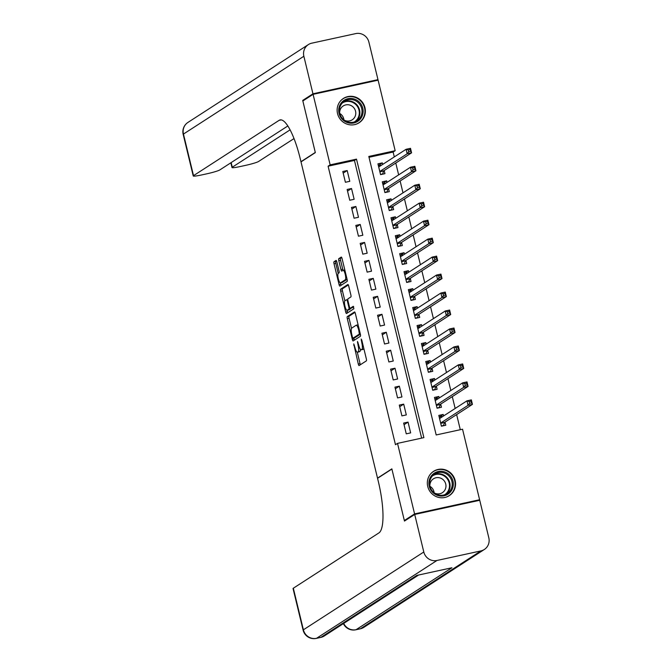 <?xml version="1.0" encoding="UTF-8"?>
<svg xmlns="http://www.w3.org/2000/svg" width="672" height="672" viewBox="0 0 672 672"><rect width="100%" height="100%" fill="white"/><g stroke="black" fill="none" stroke-linecap="round" stroke-linejoin="round"><path stroke-width="1.01" d="M353.741 343.888L358.294 364.048A1.823 0.454 -102.3 0 0 359.083 365.568L366.358 360.872A1.823 0.454 -102.3 0 0 366.332 358.848L361.796 340.108L361.217 339.058L361.822 342.896A5.83 1.436 -102.3 0 1 361.897 349.373L361.292 349.768A5.83 1.436 -102.3 0 1 361.175 349.818A5.83 1.436 -102.3 0 1 358.646 344.954L357.504 341.46L358.084 345.316A5.83 1.436 -102.3 0 1 358.159 351.792L357.554 352.178A5.83 1.436 -102.3 0 1 357.428 352.237A5.83 1.436 -102.3 0 1 354.908 347.365L353.741 343.888M364.955 107.629A14.482 13.969 -122.9 0 1 359.1 122.774A14.482 13.969 -122.9 0 1 337.537 113.602A14.482 13.969 -122.9 0 1 343.384 98.456A14.482 13.969 -122.9 0 1 364.955 107.629M455.154 480.48A14.482 13.969 -122.9 0 1 449.308 495.625A14.482 13.969 -122.9 0 1 427.736 486.452A14.482 13.969 -122.9 0 1 433.591 471.307A14.482 13.969 -122.9 0 1 455.154 480.48M336.865 261.946A1.823 0.454 -102.3 0 0 336.076 260.425A1.823 0.454 -102.3 0 0 336.034 260.442L334.009 261.752A1.823 0.454 -102.3 0 0 334.034 263.777L339.066 284.592A1.823 0.454 -102.3 0 0 339.856 286.112A1.823 0.454 -102.3 0 0 339.898 286.096L347.13 281.417A1.823 0.454 -102.3 0 0 347.105 279.392L342.073 258.586A1.823 0.454 -102.3 0 0 341.284 257.065A1.823 0.454 -102.3 0 0 341.242 257.082L338.789 258.661A1.823 0.454 -102.3 0 0 338.814 260.686L340.973 269.59A1.823 0.454 -102.3 0 0 341.762 271.11A1.823 0.454 -102.3 0 0 341.796 271.102L343.014 270.312A4.872 1.201 -102.3 0 1 343.123 270.27A4.872 1.201 -102.3 0 1 345.282 274.554A4.872 1.201 -102.3 0 1 345.299 279.745L340.536 282.828A4.872 1.201 -102.3 0 1 340.427 282.87A4.872 1.201 -102.3 0 1 338.268 278.586A4.872 1.201 -102.3 0 1 338.251 273.386L339.049 272.874A1.823 0.454 -102.3 0 0 339.024 270.85L336.865 261.946M405.804 520.204L404.342 520.523L391.852 468.863L377.513 478.128L301.006 161.885L315.336 152.62L302.845 100.96L313.085 94.34L378.109 80.178L395.17 150.704L368.81 156.45L436.187 434.96L462.546 429.215L479.606 499.741L414.582 513.904L397.522 443.377L423.881 437.64L356.504 159.13L330.145 164.867L313.085 94.34M404.342 520.523L414.582 513.904M421.638 438.127L354.455 160.448L328.096 166.194L395.472 444.704L397.522 443.377M328.096 166.194L330.145 164.867M347.281 316.604A1.823 0.454 -102.3 0 0 347.298 318.629L352.338 339.444A1.823 0.454 -102.3 0 0 353.128 340.964A1.823 0.454 -102.3 0 0 353.17 340.948L360.402 336.269A1.823 0.454 -102.3 0 0 360.377 334.244L355.345 313.438A1.823 0.454 -102.3 0 0 354.556 311.917A1.823 0.454 -102.3 0 0 354.514 311.934L347.281 316.604L349.037 316.226A1.823 0.454 -102.3 0 0 349.062 318.251L351.506 328.373M345.702 312.018L340.67 291.203A1.823 0.454 -102.3 0 1 340.645 289.178L347.878 284.508A1.823 0.454 -102.3 0 1 347.92 284.491A1.823 0.454 -102.3 0 1 348.709 286.012L350.86 294.916A1.823 0.454 -102.3 0 1 350.885 296.94L347.953 298.838A1.823 0.454 -102.3 0 0 347.978 300.863L349.406 306.768A1.823 0.454 -102.3 0 0 350.196 308.288A1.823 0.454 -102.3 0 0 350.238 308.272L353.287 306.298L353.884 308.767L346.534 313.522A1.823 0.454 -102.3 0 1 346.492 313.538A1.823 0.454 -102.3 0 1 345.702 312.018L347.458 311.632L347.13 310.271M382.704 164.405L382.334 162.893L378.445 165.404M382.334 162.893L377.941 163.842L380.554 174.628L384.947 173.67L384.182 170.528M387.047 182.372L386.686 180.86L382.796 183.372M386.686 180.86L382.292 181.818L384.896 192.595L389.29 191.638L388.534 188.496M391.398 200.34L391.028 198.828L387.139 201.34M391.028 198.828L386.635 199.786L389.248 210.563L393.641 209.605L392.876 206.464M395.741 218.308L395.38 216.796L391.49 219.307M395.38 216.796L390.986 217.753L393.59 228.53L397.984 227.573L397.228 224.431M400.092 236.284L399.722 234.763L395.833 237.275M399.722 234.763L395.329 235.721L397.942 246.498L402.335 245.54L401.57 242.399M404.435 254.251L404.074 252.731L400.184 255.242M404.074 252.731L399.68 253.688L402.284 264.466L406.678 263.516L405.922 260.366M408.786 272.219L408.416 270.698L404.527 273.21M408.416 270.698L404.023 271.656L406.636 282.442L411.029 281.484L410.264 278.334M413.129 290.186L412.768 288.666L408.878 291.178M412.768 288.666L408.374 289.624L410.978 300.409L415.372 299.452L414.616 296.302M417.48 308.154L417.11 306.634L413.221 309.145M417.11 306.634L412.717 307.591L415.33 318.377L419.723 317.419L418.958 314.278M421.823 326.122L421.462 324.61L417.572 327.121M421.462 324.61L417.068 325.559L419.672 336.344L424.066 335.387L423.31 332.245M426.174 344.089L425.804 342.577L421.915 345.089M425.804 342.577L421.411 343.535L424.024 354.312L428.417 353.354L427.652 350.213M430.517 362.057L430.156 360.545L426.266 363.056M430.156 360.545L425.762 361.502L428.366 372.28L432.76 371.322L432.004 368.18M434.868 380.024L434.498 378.512L430.609 381.024M434.498 378.512L430.105 379.47L432.718 390.247L437.111 389.29L436.346 386.148M439.211 398L438.85 396.48L434.96 398.992M438.85 396.48L434.456 397.438L437.06 408.215L441.454 407.257L440.698 404.116M403.654 423.058L406.258 433.843L410.651 432.886L408.047 422.108L403.654 423.058M399.302 405.09L401.915 415.876L406.308 414.918L403.696 404.132L399.302 405.09M394.96 387.122L397.564 397.908L401.957 396.95L399.353 386.165L394.96 387.122M390.608 369.155L393.221 379.94L397.614 378.983L395.002 368.197L390.608 369.155M386.266 351.187L388.87 361.964L393.263 361.015L390.659 350.23L386.266 351.187M381.914 333.22L384.527 343.997L388.92 343.039L386.308 332.262L381.914 333.22M377.572 315.252L380.176 326.029L384.569 325.072L381.965 314.294L377.572 315.252M373.22 297.284L375.833 308.062L380.226 307.104L377.614 296.327L373.22 297.284M368.878 279.317L371.482 290.094L375.875 289.136L373.271 278.359L368.878 279.317M364.526 261.341L367.139 272.126L371.532 271.169L368.92 260.383L364.526 261.341M360.184 243.373L362.788 254.159L367.181 253.201L364.577 242.416L360.184 243.373M355.832 225.406L358.445 236.191L362.838 235.234L360.226 224.448L355.832 225.406M351.49 207.438L354.094 218.224L358.487 217.266L355.883 206.48L351.49 207.438M347.138 189.47L349.751 200.248L354.144 199.29L351.532 188.513L347.138 189.47M349.793 181.322L347.189 170.545L342.796 171.503L345.4 182.28L349.793 181.322M460.295 429.71L456.641 414.59M455.162 408.467L452.29 396.623M450.811 390.499L447.947 378.655M446.468 372.532L443.596 360.688M442.117 354.564L439.253 342.712M437.774 336.596L434.902 324.744M433.423 318.629L430.559 306.776M429.08 300.661L426.208 288.809M424.729 282.694L421.865 270.841M420.386 264.718L417.514 252.874M416.035 246.75L413.171 234.906M411.692 228.782L408.82 216.938M407.341 210.815L404.477 198.971M402.998 192.847L400.126 180.995M398.647 174.88L395.783 163.027M394.304 156.912L393.12 152.032L369.012 157.282M443.562 415.968L443.192 414.448L438.799 415.405L441.412 426.191L445.805 425.233L445.04 422.083M377.513 478.128L378 478.019M478.288 500.598L479.606 499.741M393.12 152.032L395.17 150.704M354.455 160.448L356.504 159.13M443.192 414.448L439.303 416.959M408.047 422.108L404.048 424.687M403.696 404.132L399.697 406.72M399.353 386.165L395.354 388.752M395.002 368.197L391.003 370.784M390.659 350.23L386.66 352.817M386.308 332.262L382.309 334.849M381.965 314.294L377.966 316.882M377.614 296.327L373.615 298.906M373.271 278.359L369.272 280.938M368.92 260.383L364.921 262.97M364.577 242.416L360.578 245.003M360.226 224.448L356.227 227.035M355.883 206.48L351.884 209.068M351.532 188.513L347.533 191.1M347.189 170.545L343.19 173.132M359.058 351.851A5.83 1.436 -102.3 0 0 359.192 351.851A5.83 1.436 -102.3 0 0 359.318 351.8L357.554 352.178M360.427 349.373A5.83 1.436 -102.3 0 1 359.915 351.406L359.318 351.8M362.796 349.44A5.83 1.436 -102.3 0 0 362.93 349.432A5.83 1.436 -102.3 0 0 363.056 349.381L361.292 349.768M363.88 348.726A5.83 1.436 -102.3 0 1 363.653 348.995L363.056 349.381M357.286 352.237L360.049 363.661A1.823 0.454 -102.3 0 0 360.402 364.72M354.984 312.379L349.037 316.226M353.842 338.016L354.094 339.058A1.823 0.454 -102.3 0 0 354.455 340.116M352.43 337.142L353.01 338.192L359.36 334.085L358.73 330.112A5.83 1.436 -102.3 0 0 356.202 325.248A5.83 1.436 -102.3 0 0 356.076 325.298L351.733 328.104A5.83 1.436 -102.3 0 0 351.809 334.58L352.43 337.142M360.36 334.194L354.766 337.806M344.854 300.846L342.426 290.825L340.67 291.203M348.348 284.953L342.401 288.8A1.823 0.454 -102.3 0 0 342.426 290.825M351.91 307.91A1.823 0.454 -102.3 0 0 351.952 307.902A1.823 0.454 -102.3 0 0 351.994 307.885L353.699 306.785M344.904 300.804A4.872 1.201 -102.3 0 0 344.921 305.995A4.872 1.201 -102.3 0 0 347.088 310.288A4.872 1.201 -102.3 0 0 347.189 310.237L348.869 309.154A1.823 0.454 -102.3 0 0 348.844 307.129L347.416 301.224A1.823 0.454 -102.3 0 0 346.626 299.704A1.823 0.454 -102.3 0 0 346.584 299.72L344.904 300.804M348.726 309.901A4.872 1.201 -102.3 0 0 348.844 309.901A4.872 1.201 -102.3 0 0 348.944 309.859L347.189 310.237M350.784 308.162A1.823 0.454 -102.3 0 1 350.624 308.776L348.944 309.859M347.458 311.632A1.823 0.454 -102.3 0 0 347.819 312.69M342.073 282.492A4.872 1.201 -102.3 0 0 342.191 282.484A4.872 1.201 -102.3 0 0 342.292 282.442L340.536 282.828M347.096 279.334A4.872 1.201 -102.3 0 1 347.054 279.367L342.292 282.442M343.123 270.27L344.812 269.9A4.872 1.201 -102.3 0 0 344.77 269.926M341.712 257.527L340.553 258.283A1.823 0.454 -102.3 0 0 340.57 260.308L342.728 269.212A1.823 0.454 -102.3 0 0 343.09 270.278M340.494 282.853L340.822 284.206A1.823 0.454 -102.3 0 0 341.183 285.264M336.504 260.896L335.765 261.374A1.823 0.454 -102.3 0 0 335.79 263.399L338.218 273.42M443.377 425.754L444.595 422.528A1.856 0.462 77.7 0 1 444.713 422.293L472.441 404.376L468.048 405.334L466.964 400.84L439.564 418.547M441.353 425.972L443.906 425.418M439.186 416.984L441.731 416.43L442.235 416.825M469.14 401.562L466.964 400.84L471.358 399.89L472.441 404.376L470.896 401.176L469.14 401.562L469.568 403.36L471.332 402.973M440.647 423.041L468.048 405.334L469.568 403.36M471.358 399.89L470.896 401.176M449.921 475.373A12.533 12.088 -122.9 0 1 449.593 492.887A12.533 12.088 -122.9 0 1 432.314 491.98A12.533 12.088 -122.9 0 1 432.642 474.466A12.533 12.088 -122.9 0 1 449.921 475.373M432.76 491.501A11.6 11.197 57.1 0 0 447.208 493.55A11.6 11.197 57.1 0 0 449.064 476.12A11.6 11.197 57.1 0 0 434.616 474.071A11.6 11.197 57.1 0 0 432.76 491.501M429.954 486.31A8.257 7.972 -122.9 0 1 434.137 492.778M434.381 492.962A8.257 7.972 57.1 0 0 443.73 480.27A8.257 7.972 57.1 0 0 429.887 486.007M446.225 497.104A14.389 13.877 57.1 0 0 448.93 495.76A14.389 13.877 57.1 0 0 451.231 474.146A14.389 13.877 57.1 0 0 433.314 471.593A14.389 13.877 57.1 0 0 430.979 473.508M359.722 102.53A12.533 12.088 -122.9 0 1 359.386 120.044A12.533 12.088 -122.9 0 1 342.107 119.129A12.533 12.088 -122.9 0 1 342.443 101.615A12.533 12.088 -122.9 0 1 359.722 102.53M342.56 118.65A11.6 11.197 57.1 0 0 357.008 120.708A11.6 11.197 57.1 0 0 358.865 103.278A11.6 11.197 57.1 0 0 344.417 101.22A11.6 11.197 57.1 0 0 342.56 118.65M339.755 113.459A8.257 7.972 -122.9 0 1 343.93 119.927M344.173 120.112A8.257 7.972 57.1 0 0 353.531 107.419A8.257 7.972 57.1 0 0 339.679 113.165M356.017 124.253A14.389 13.877 57.1 0 0 358.722 122.909A14.389 13.877 57.1 0 0 361.032 101.296A14.389 13.877 57.1 0 0 343.106 98.75A14.389 13.877 57.1 0 0 340.771 100.666M414.716 514.45L404.477 521.06L391.894 469.048L377.555 478.304L378.294 481.362A46.402 11.458 77.7 0 1 378.924 532.904L293.328 588.218L303.391 629.815L423.797 551.998L414.716 514.45L479.741 500.279L488.821 537.835A11.138 10.744 57.1 0 1 484.327 549.486L363.913 627.304A11.138 10.744 -122.9 0 1 360.478 628.732L480.892 550.914A11.138 10.744 57.1 0 0 484.327 549.486M423.797 551.998A11.138 10.744 57.1 0 0 436.951 560.482L480.892 550.914M343.711 623.414A11.138 10.744 -122.9 0 0 356.084 629.689A11.138 2.747 77.7 0 1 355.849 629.79L360.242 628.832A11.138 2.747 -102.3 0 0 360.478 628.732L356.084 629.689L451.92 567.756L416.774 575.408L320.939 637.342L316.546 638.299A11.138 10.744 -122.9 0 1 303.391 629.815A11.138 1 166.4 0 0 303.114 630.134A11.138 11.138 0 0 0 316.302 638.4L320.695 637.442A11.138 2.747 -102.3 0 0 320.939 637.342A11.138 10.744 -122.9 0 0 324.374 635.914L418.622 575.005M303.114 630.134L293.042 588.538A11.138 1 -13.6 0 1 293.328 588.218M304.164 100.103L302.711 100.422L315.294 152.435L300.964 161.7L300.224 158.642A46.402 11.458 -102.3 0 0 280.106 119.927A46.402 11.458 -102.3 0 0 279.115 120.338L193.519 175.661A11.138 1 166.4 0 0 193.242 175.98A11.138 1 166.4 0 0 201.608 174.947L206.791 173.821A11.138 1 166.4 0 0 219.794 169.94L287.834 125.966M301.451 161.599L300.964 161.7M312.95 93.803L377.975 79.64L368.886 42.084A11.138 10.744 57.1 0 0 355.74 33.6L311.8 43.168A11.138 10.744 57.1 0 0 303.862 56.246L312.95 93.803L302.711 100.422M377.975 79.64L376.648 80.497M290.094 129.847L232.268 167.219A11.138 1 166.4 0 0 231.991 167.538A11.138 1 166.4 0 0 240.358 166.513L245.54 165.379A11.138 1 166.4 0 0 258.544 161.498L294.017 138.575M439.034 407.786L440.244 404.561A1.856 0.462 77.7 0 1 440.37 404.326L468.09 386.408L463.697 387.366L462.613 382.872L435.212 400.579M437.01 408.005L439.555 407.45M434.834 399.017L437.388 398.462L437.884 398.857M464.789 383.594L462.613 382.872L467.006 381.914L468.09 386.408L466.544 383.208L464.789 383.594L465.226 385.392L466.981 385.006M436.304 405.073L463.697 387.366L465.226 385.392M467.006 381.914L466.544 383.208M434.683 389.819L435.901 386.585A1.856 0.462 77.7 0 1 436.019 386.358L463.747 368.441L459.354 369.398L458.27 364.904L430.87 382.612M432.659 390.037L435.212 389.483M430.492 381.049L433.037 380.495L433.541 380.89M460.446 365.627L458.27 364.904L462.664 363.947L463.747 368.441L462.202 365.24L460.446 365.627L460.874 367.416L462.638 367.038M431.953 387.106L459.354 369.398L460.874 367.416M462.664 363.947L462.202 365.24M430.332 371.851L431.55 368.617A1.856 0.462 77.7 0 1 431.676 368.39L459.396 350.473L455.003 351.431L453.919 346.937L426.518 364.644M428.316 372.07L430.861 371.507M426.14 363.082L428.694 362.527L429.19 362.922M456.095 347.651L453.919 346.937L458.312 345.979L459.396 350.473L457.85 347.273L456.095 347.651L456.532 349.448L458.287 349.07M427.61 369.138L455.003 351.431L456.532 349.448M458.312 345.979L457.85 347.273M425.989 353.884L427.207 350.65A1.856 0.462 77.7 0 1 427.325 350.423L455.053 332.506L450.66 333.463L449.576 328.969L422.176 346.676M423.965 354.094L426.518 353.539M421.798 345.114L424.847 344.946M451.752 329.683L449.576 328.969L453.97 328.012L455.053 332.506L453.508 329.305L451.752 329.683L452.18 331.481L453.944 331.103M423.259 351.17L450.66 333.463L452.18 331.481M453.97 328.012L453.508 329.305M421.638 335.916L422.856 332.682A1.856 0.462 77.7 0 1 422.982 332.455L450.702 314.538L446.309 315.496L445.225 311.002L417.824 328.709M419.622 336.126L422.167 335.572M417.446 327.146L420.496 326.978M447.401 311.716L445.225 311.002L449.618 310.044L450.702 314.538L449.156 311.338L447.401 311.716L447.838 313.513L449.593 313.135M418.916 333.203L446.309 315.496L447.838 313.513M449.618 310.044L449.156 311.338M417.295 317.948L418.513 314.714A1.856 0.462 77.7 0 1 418.631 314.488L446.359 296.57L441.966 297.528L440.882 293.034L413.482 310.741M415.271 318.158L417.824 317.604M413.104 309.179L416.153 309.011M443.058 293.748L440.882 293.034L445.276 292.076L446.359 296.57L444.814 293.362L443.058 293.748L443.486 295.546L445.25 295.159M414.565 315.227L441.966 297.528L443.486 295.546M445.276 292.076L444.814 293.362M412.944 299.981L414.162 296.747A1.856 0.462 77.7 0 1 414.288 296.52L442.008 278.594L437.615 279.552L436.531 275.066L409.13 292.774M410.928 300.191L413.473 299.636M408.752 291.211L411.306 290.648L411.802 291.043M438.707 275.78L436.531 275.066L440.924 274.109L442.008 278.594L440.462 275.394L438.707 275.78L439.144 277.578L440.899 277.192M410.222 297.259L437.615 279.552L439.144 277.578M440.924 274.109L440.462 275.394M408.601 282.013L409.819 278.779A1.856 0.462 77.7 0 1 409.937 278.552L437.665 260.627L433.272 261.584L432.18 257.099L404.788 274.798M406.577 282.223L409.13 281.669M404.41 273.235L406.955 272.681L407.459 273.076M434.364 257.813L432.18 257.099L436.582 256.141L437.665 260.627L436.12 257.426L434.364 257.813L434.792 259.61L436.556 259.224M405.871 279.292L433.272 261.584L434.792 259.61M436.582 256.141L436.12 257.426M404.25 264.037L405.468 260.812A1.856 0.462 77.7 0 1 405.594 260.576L433.314 242.659L428.921 243.617L427.837 239.123L400.436 256.83M402.234 264.256L404.779 263.701M400.058 255.268L402.612 254.713L403.108 255.108M430.013 239.845L427.837 239.123L432.23 238.165L433.314 242.659L431.768 239.459L430.013 239.845L430.45 241.643L432.205 241.256M401.528 261.324L428.921 243.617L430.45 241.643M432.23 238.165L431.768 239.459M399.907 246.07L401.125 242.844A1.856 0.462 77.7 0 1 401.243 242.609L428.971 224.692L424.578 225.649L423.486 221.155L396.094 238.862M397.883 246.288L400.436 245.734M395.716 237.3L398.261 236.746L398.765 237.14M425.67 221.878L423.486 221.155L427.888 220.198L428.971 224.692L427.426 221.491L425.67 221.878L426.098 223.675L427.862 223.289M397.177 243.356L424.578 225.649L426.098 223.675M427.888 220.198L427.426 221.491M395.556 228.102L396.774 224.868A1.856 0.462 77.7 0 1 396.9 224.641L424.62 206.724L420.227 207.682L419.143 203.188L391.742 220.895M393.54 228.32L396.085 227.766M391.364 219.332L393.918 218.778L394.414 219.173M421.319 203.902L419.143 203.188L423.536 202.23L424.62 206.724L423.074 203.524L421.319 203.902L421.756 205.699L423.511 205.321M392.834 225.389L420.227 207.682L421.756 205.699M423.536 202.23L423.074 203.524M391.213 210.134L392.431 206.9A1.856 0.462 77.7 0 1 392.549 206.674L420.277 188.756L415.884 189.714L414.792 185.22L387.4 202.927M389.189 210.353L391.742 209.79M387.022 201.365L389.567 200.81L390.071 201.205M416.976 185.934L414.792 185.22L419.194 184.262L420.277 188.756L418.732 185.556L416.976 185.934L417.404 187.732L419.168 187.354M388.483 207.421L415.884 189.714L417.404 187.732M419.194 184.262L418.732 185.556M386.862 192.167L388.08 188.933A1.856 0.462 77.7 0 1 388.206 188.706L415.926 170.789L411.533 171.746L410.449 167.252L383.048 184.96M384.846 192.377L387.391 191.822M382.67 183.397L385.72 183.229M412.625 167.966L410.449 167.252L414.842 166.295L415.926 170.789L414.38 167.588L412.625 167.966L413.062 169.764L414.817 169.386M384.132 189.454L411.533 171.746L413.062 169.764M414.842 166.295L414.38 167.588M382.519 174.199L383.737 170.965A1.856 0.462 77.7 0 1 383.855 170.738L411.583 152.821L407.19 153.779L406.098 149.285L378.706 166.992M380.495 174.409L383.048 173.855M378.328 165.43L381.377 165.262M408.282 149.999L406.098 149.285L410.5 148.327L411.583 152.821L410.038 149.621L408.282 149.999L408.71 151.796L410.474 151.41M379.789 171.486L407.19 153.779L408.71 151.796M410.5 148.327L410.038 149.621M354.371 345.173L353.758 345.307M361.855 340.343L361.234 340.477M358.109 342.754L357.496 342.888M359.915 351.406L358.159 351.792M358.697 345.181L358.084 345.316M363.653 348.995L361.897 349.373M362.435 342.762L361.822 342.896M360.049 363.661L358.294 364.048M354.094 339.058L352.338 339.444M349.062 318.251L347.298 318.629M360.293 333.883L359.36 334.085M359.965 332.539L359.344 332.674M359.344 329.977L358.73 330.112M342.401 288.8L340.645 289.178M351.994 307.885L350.238 308.272M350.624 308.776L348.869 309.154M349.465 306.995L348.844 307.129M348.029 301.09L347.416 301.224M347.054 279.367L345.299 279.745M342.728 269.212L340.973 269.59M340.57 260.308L338.814 260.686M340.553 258.283L338.789 258.661M340.822 284.206L339.066 284.592M335.79 263.399L334.034 263.777M335.765 261.374L334.009 261.752M444.595 422.528L440.723 423.368M444.713 422.293L440.681 423.175M433.591 474.818A11.6 11.197 -122.9 0 1 446.099 494.18M444.612 494.777A11.222 10.828 57.1 0 0 446.46 477.884A11.222 10.828 57.1 0 0 432.432 475.927M343.392 101.968A11.6 11.197 -122.9 0 1 355.9 121.33M354.413 121.926A11.222 10.828 57.1 0 0 356.261 105.034A11.222 10.828 57.1 0 0 342.233 103.085M436.951 560.482L316.546 638.299A11.138 2.747 77.7 0 1 316.302 638.4M281.182 119.893L279.115 120.338M303.862 56.246L183.456 134.064L193.519 175.661M231.151 162.599L232.268 167.219M183.456 134.064A11.138 10.744 -122.9 0 1 187.958 122.413A11.138 11.138 0 0 0 183.179 134.383A11.138 1 -13.6 0 1 183.456 134.064M440.244 404.561L436.38 405.401M440.37 404.326L436.33 405.208M435.901 386.585L432.029 387.433M436.019 386.358L431.987 387.24M431.55 368.617L427.686 369.466M431.676 368.39L427.636 369.272M427.207 350.65L423.335 351.49M427.325 350.423L423.293 351.305M422.856 332.682L418.992 333.522M422.982 332.455L418.942 333.329M418.513 314.714L414.641 315.554M418.631 314.488L414.599 315.361M414.162 296.747L410.298 297.587M414.288 296.52L410.248 297.394M409.819 278.779L405.947 279.619M409.937 278.552L405.905 279.426M405.468 260.812L401.604 261.652M405.594 260.576L401.554 261.458M401.125 242.844L397.253 243.684M401.243 242.609L397.211 243.491M396.774 224.868L392.91 225.716M396.9 224.641L392.86 225.523M392.431 206.9L388.559 207.749M392.549 206.674L388.517 207.556M388.08 188.933L384.216 189.773M388.206 188.706L384.166 189.588M383.737 170.965L379.865 171.805M383.855 170.738L379.823 171.612M359.192 351.851L357.428 352.237M362.93 349.432L361.175 349.818M357.958 324.862L356.202 325.248M351.952 307.902L350.196 308.288M348.844 309.901L347.088 310.288M342.191 282.484L340.427 282.87M433.314 471.593L432.314 472.24M448.93 495.76L447.93 496.406M343.106 98.75L342.107 99.397M358.722 122.909L357.722 123.556M343.392 623.624A11.138 11.138 0 0 0 355.849 629.79M360.242 628.832A11.138 11.138 0 0 0 363.913 627.304M320.695 637.442A11.138 11.138 0 0 0 324.374 635.914M230.84 162.792L231.991 167.538M308.364 44.596L187.958 122.413M183.179 134.383L193.242 175.98"/></g></svg>
